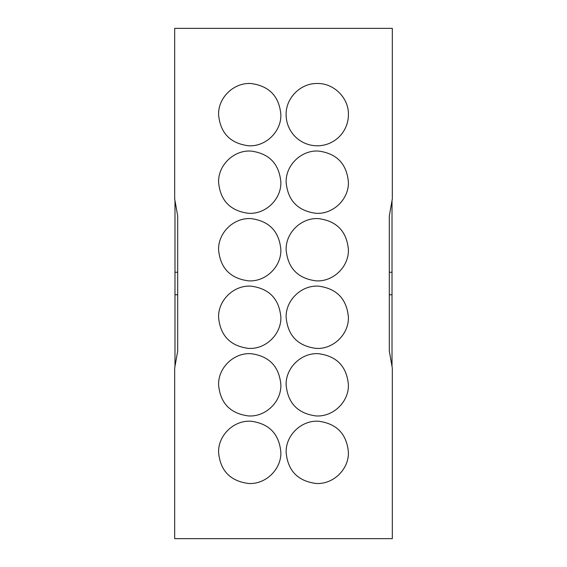 <?xml version="1.0" encoding="UTF-8"?>
<svg xmlns="http://www.w3.org/2000/svg" width="567" height="567" viewBox="0 0 567 567"><rect width="100%" height="100%" fill="white"/><g stroke="black" fill="none" stroke-linecap="round" stroke-linejoin="round"><path stroke-width="0.85" d="M348.414 114.647C348.833 98.013 333.906 83.087 317.272 83.505C300.638 83.087 285.704 98.013 286.129 114.647A31.142 31.142 0 0 0 317.272 145.797A31.142 31.142 0 0 0 348.414 114.647M174.686 368.061L177.691 351.037L177.691 215.963L174.686 198.939L174.686 28.35L392.314 28.35L392.314 198.939L389.309 215.963L389.309 351.037L392.314 368.061L392.314 538.65L174.686 538.65L174.686 368.061M218.586 452.353C220.258 470.681 230.223 481.057 248.474 483.467C265.547 484.622 281.338 469.455 280.871 452.353C279.198 434.017 269.24 423.641 250.99 421.231C233.916 420.076 218.118 435.243 218.586 452.353M286.129 452.353C287.802 470.681 297.76 481.057 316.01 483.467C333.084 484.622 348.882 469.455 348.414 452.353C346.742 434.017 336.777 423.641 318.526 421.231C301.453 420.076 285.662 435.243 286.129 452.353M286.129 384.809C287.802 403.144 297.76 413.513 316.01 415.93C333.084 417.085 348.882 401.911 348.414 384.809C346.742 366.473 336.777 356.104 318.526 353.695C301.453 352.532 285.662 367.707 286.129 384.809M286.129 317.272C287.802 335.6 297.76 345.976 316.01 348.386C333.084 349.548 348.882 334.374 348.414 317.272C346.742 298.937 336.777 288.56 318.526 286.151C301.453 284.995 285.662 300.163 286.129 317.272M286.129 249.728C287.802 268.063 297.76 278.44 316.01 280.849C333.084 282.005 348.882 266.837 348.414 249.728C346.742 231.4 336.777 221.024 318.526 218.614C301.453 217.452 285.662 232.626 286.129 249.728M286.129 182.191C287.802 200.527 297.76 210.896 316.01 213.305C333.084 214.468 348.882 199.293 348.414 182.191C346.742 163.856 336.777 153.487 318.526 151.07C301.453 149.915 285.662 165.089 286.129 182.191M218.586 384.809C220.258 403.144 230.223 413.513 248.474 415.93C265.547 417.085 281.338 401.911 280.871 384.809C279.198 366.473 269.24 356.104 250.99 353.695C233.916 352.532 218.118 367.707 218.586 384.809M218.586 317.272C220.258 335.6 230.223 345.976 248.474 348.386C265.547 349.548 281.338 334.374 280.871 317.272C279.198 298.937 269.24 288.56 250.99 286.151C233.916 284.995 218.118 300.163 218.586 317.272M218.586 249.728C220.258 268.063 230.223 278.44 248.474 280.849C265.547 282.005 281.338 266.837 280.871 249.728C279.198 231.4 269.24 221.024 250.99 218.614C233.916 217.452 218.118 232.626 218.586 249.728M218.586 182.191C220.258 200.527 230.223 210.896 248.474 213.305C265.547 214.468 281.338 199.293 280.871 182.191C279.198 163.856 269.24 153.487 250.99 151.07C233.916 149.915 218.118 165.089 218.586 182.191M218.586 114.647C220.258 132.983 230.223 143.359 248.474 145.769C265.547 146.924 281.338 131.757 280.871 114.647C279.198 96.319 269.24 85.943 250.99 83.533C233.916 82.378 218.118 97.545 218.586 114.647M174.983 366.36L174.983 200.64M389.309 272.245L392.017 272.245L392.017 366.36M392.017 294.755L389.309 294.755M392.017 200.64L392.017 272.245M177.691 272.245L174.983 272.245M177.691 294.755L174.983 294.755M347.663 538.65L329.654 538.65M237.346 538.65L219.337 538.65"/></g></svg>

